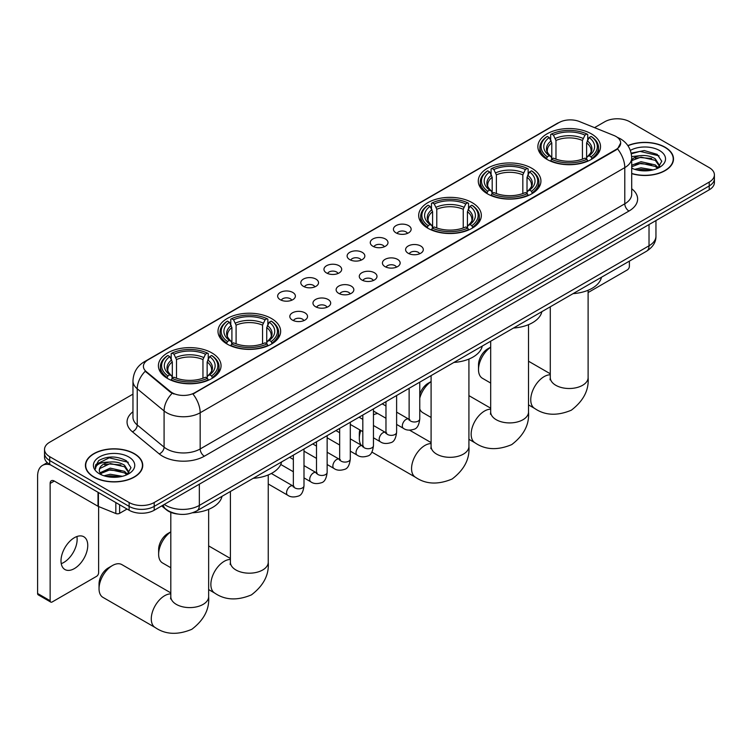 <?xml version="1.0" encoding="UTF-8"?>
<svg xmlns="http://www.w3.org/2000/svg" width="752" height="752" viewBox="0 0 752 752"><rect width="100%" height="100%" fill="white"/><g stroke="black" fill="none" stroke-linecap="round" stroke-linejoin="round"><path stroke-width="1.13" d="M211.876 352.923A31.321 18.086 0 0 0 177.735 349.003A31.321 18.086 0 0 0 158.399 365.716A31.321 18.086 0 0 0 167.574 378.5A31.321 18.086 0 0 0 201.715 382.42A31.321 18.086 0 0 0 221.05 365.716A31.321 18.086 0 0 0 211.876 352.923M531.758 168.241A31.321 18.086 0 0 0 497.617 164.321A31.321 18.086 0 0 0 478.281 181.035A31.321 18.086 0 0 0 487.456 193.819A31.321 18.086 0 0 0 521.597 197.738A31.321 18.086 0 0 0 540.932 181.035A31.321 18.086 0 0 0 531.758 168.241M472.162 202.655A31.321 18.086 0 0 0 438.021 198.735A31.321 18.086 0 0 0 418.685 215.439A31.321 18.086 0 0 0 427.86 228.232A31.321 18.086 0 0 0 462.001 232.152A31.321 18.086 0 0 0 481.336 215.439A31.321 18.086 0 0 0 472.162 202.655M271.472 318.519A31.321 18.086 0 0 0 237.331 314.599A31.321 18.086 0 0 0 217.995 331.303A31.321 18.086 0 0 0 227.17 344.096A31.321 18.086 0 0 0 261.311 348.016A31.321 18.086 0 0 0 280.646 331.303A31.321 18.086 0 0 0 271.472 318.519M591.354 133.837A31.321 18.086 0 0 0 557.213 129.917A31.321 18.086 0 0 0 537.877 146.621A31.321 18.086 0 0 0 547.052 159.415A31.321 18.086 0 0 0 581.193 163.334A31.321 18.086 0 0 0 600.528 146.621A31.321 18.086 0 0 0 591.354 133.837M396.013 232.857A8.864 5.123 180 0 1 394.255 231.409A8.864 5.123 180 0 1 397.188 225.055A8.864 5.123 180 0 1 408.552 225.619A8.864 5.123 180 0 1 410.31 231.409A8.864 5.123 180 0 1 396.013 232.857M407.471 233.393A5.32 3.074 0 0 0 406.042 231.898A5.32 3.074 0 0 0 400.807 231.118A5.32 3.074 0 0 0 397.094 233.393M372.86 246.233A8.864 5.123 180 0 1 371.103 244.785A8.864 5.123 180 0 1 374.035 238.422A8.864 5.123 180 0 1 385.4 238.986A8.864 5.123 180 0 1 387.158 244.785A8.864 5.123 180 0 1 372.86 246.233M384.319 246.759A5.32 3.074 0 0 0 382.89 245.265A5.32 3.074 0 0 0 377.654 244.485A5.32 3.074 0 0 0 373.941 246.759M349.708 259.6A8.864 5.123 180 0 1 347.95 258.152A8.864 5.123 180 0 1 350.883 251.788A8.864 5.123 180 0 1 362.248 252.362A8.864 5.123 180 0 1 364.006 258.152A8.864 5.123 180 0 1 349.708 259.6M361.167 260.126A5.32 3.074 0 0 0 359.738 258.632A5.32 3.074 0 0 0 354.493 257.851A5.32 3.074 0 0 0 350.789 260.126M326.556 272.967A8.864 5.123 180 0 1 324.798 271.519A8.864 5.123 180 0 1 327.731 265.155A8.864 5.123 180 0 1 339.096 265.729A8.864 5.123 180 0 1 340.853 271.519A8.864 5.123 180 0 1 326.556 272.967M338.015 273.493A5.32 3.074 0 0 0 336.586 271.998A5.32 3.074 0 0 0 331.341 271.218A5.32 3.074 0 0 0 327.637 273.493M303.404 286.333A8.864 5.123 180 0 1 301.646 284.886A8.864 5.123 180 0 1 304.579 278.522A8.864 5.123 180 0 1 315.934 279.095A8.864 5.123 180 0 1 317.701 284.886A8.864 5.123 180 0 1 303.404 286.333M314.862 286.86A5.32 3.074 0 0 0 313.434 285.365A5.32 3.074 0 0 0 308.188 284.585A5.32 3.074 0 0 0 304.485 286.86M280.252 299.7A8.864 5.123 180 0 1 278.484 298.253A8.864 5.123 180 0 1 281.427 291.889A8.864 5.123 180 0 1 292.782 292.462A8.864 5.123 180 0 1 294.549 298.253A8.864 5.123 180 0 1 280.252 299.7M291.71 300.227A5.32 3.074 0 0 0 290.281 298.732A5.32 3.074 0 0 0 285.036 297.952A5.32 3.074 0 0 0 281.323 300.227M408.176 253.255A8.864 5.123 180 0 1 406.418 251.798A8.864 5.123 180 0 1 409.351 245.443A8.864 5.123 180 0 1 420.716 246.007A8.864 5.123 180 0 1 422.474 251.798A8.864 5.123 180 0 1 408.176 253.255M419.635 253.781A5.32 3.074 0 0 0 418.206 252.287A5.32 3.074 0 0 0 412.961 251.506A5.32 3.074 0 0 0 409.257 253.781M385.024 266.622A8.864 5.123 180 0 1 383.266 265.174A8.864 5.123 180 0 1 386.199 258.81A8.864 5.123 180 0 1 397.564 259.384A8.864 5.123 180 0 1 399.321 265.174A8.864 5.123 180 0 1 385.024 266.622M396.483 267.148A5.32 3.074 0 0 0 395.054 265.653A5.32 3.074 0 0 0 389.809 264.873A5.32 3.074 0 0 0 386.105 267.148M361.872 279.988A8.864 5.123 180 0 1 360.114 278.541A8.864 5.123 180 0 1 363.047 272.177A8.864 5.123 180 0 1 374.402 272.75A8.864 5.123 180 0 1 376.169 278.541A8.864 5.123 180 0 1 361.872 279.988M373.33 280.515A5.32 3.074 0 0 0 371.902 279.02A5.32 3.074 0 0 0 366.656 278.24A5.32 3.074 0 0 0 362.953 280.515M338.72 293.355A8.864 5.123 180 0 1 336.952 291.908A8.864 5.123 180 0 1 339.895 285.544A8.864 5.123 180 0 1 351.25 286.117A8.864 5.123 180 0 1 353.017 291.908A8.864 5.123 180 0 1 338.72 293.355M350.169 293.882A5.32 3.074 0 0 0 348.749 292.387A5.32 3.074 0 0 0 343.504 291.607A5.32 3.074 0 0 0 339.791 293.882M315.558 306.722A8.864 5.123 180 0 1 313.8 305.274A8.864 5.123 180 0 1 316.742 298.911A8.864 5.123 180 0 1 328.098 299.484A8.864 5.123 180 0 1 329.855 305.274A8.864 5.123 180 0 1 315.558 306.722M327.017 307.248A5.32 3.074 0 0 0 325.597 305.754A5.32 3.074 0 0 0 320.352 304.974A5.32 3.074 0 0 0 316.639 307.248M292.406 320.089A8.864 5.123 180 0 1 290.648 318.641A8.864 5.123 180 0 1 293.59 312.277A8.864 5.123 180 0 1 304.945 312.851A8.864 5.123 180 0 1 306.703 318.641A8.864 5.123 180 0 1 292.406 320.089M303.864 320.615A5.32 3.074 0 0 0 302.436 319.121A5.32 3.074 0 0 0 297.2 318.34A5.32 3.074 0 0 0 293.487 320.615M613.876 135.463A15.961 9.212 180 0 1 616.01 136.488A15.961 9.212 180 0 1 620.682 143.002A15.961 9.212 180 0 1 616.01 149.516L194.74 392.741A15.961 9.212 180 0 1 170.384 391.51L146.292 371.638A15.961 9.212 180 0 1 143.406 366.356A15.961 9.212 180 0 1 148.078 359.841L559.027 122.576A15.961 9.212 180 0 1 579.463 121.551L613.876 135.463M177.651 514.03A17.728 10.237 180 0 1 166.427 509.837L161.68 505.927M631.708 173.646A28.661 16.553 0 0 0 673.51 158.935A28.661 16.553 0 0 0 665.116 147.232A28.661 16.553 0 0 0 627.854 145.606M134.354 453.663A28.661 16.553 0 0 0 103.109 450.072A28.661 16.553 0 0 0 85.418 465.366A28.661 16.553 0 0 0 93.812 477.069A28.661 16.553 0 0 0 125.048 480.66A28.661 16.553 0 0 0 142.748 465.366A28.661 16.553 0 0 0 134.354 453.663M620.682 143.002L617.552 148.877L616.01 149.996L192.944 394.02A20.689 11.947 60 0 1 200.173 412.763A23.641 13.649 180 0 1 166.737 412.763A23.641 13.649 180 0 1 164.086 410.94L137.24 388.803A23.641 13.649 180 0 1 132.963 380.973L132.963 417.172A23.641 13.649 0 0 0 137.24 424.993L164.086 447.139A23.641 13.649 0 0 0 166.737 448.963A23.641 13.649 0 0 0 200.173 448.963L624.79 203.811A23.641 13.649 0 0 0 631.708 194.157L631.708 157.967A23.641 13.649 180 0 1 624.79 167.621A20.689 11.947 -120 0 0 617.552 148.877M132.963 394.142L49.717 442.204A17.728 10.237 0 0 0 44.528 449.442L44.528 457.16A17.728 10.237 0 0 0 49.717 464.398L129.128 510.251L129.128 506.387A17.728 10.237 0 0 0 154.198 506.387L709.211 185.96A17.728 10.237 0 0 0 714.4 178.713A17.728 10.237 0 0 1 709.211 185.96L154.198 506.387A17.728 10.237 0 0 1 129.128 506.387L49.717 460.544L129.128 506.387L129.128 502.524A17.728 10.237 0 0 0 154.198 502.524L709.211 182.097A17.728 10.237 0 0 0 714.4 174.859A17.728 10.237 0 0 0 709.211 167.621L629.8 121.777A17.728 10.237 0 0 0 604.721 121.777L594.55 127.643M44.528 453.306A17.728 10.237 0 0 0 49.717 460.544A17.728 10.237 0 0 1 44.528 453.306M173.966 394.02L170.384 392.206L145.211 371.253A20.689 13.837 129.5 0 0 137.24 388.803L137.24 424.993A5.913 3.957 -50.5 0 1 132.399 431.78A29.554 17.061 180 0 1 132.963 411.758M44.528 449.442A17.728 10.237 0 0 0 49.717 456.68L129.128 502.524M129.128 510.251A17.728 10.237 0 0 0 154.198 510.251L709.211 189.814A17.728 10.237 0 0 0 714.4 182.576L714.4 174.859M631.708 173.449A28.369 16.375 0 0 0 673.219 158.935A28.369 16.375 0 0 0 664.909 147.354A28.369 16.375 0 0 0 627.967 145.766M634.754 169.36L641.024 167.828L653.168 169.867M637.207 170.027L641.024 169.36L650.621 170.403M631.708 165.214L641.024 161.699L655.293 164.932L658.338 167.828M631.708 166.747L641.024 163.231L655.293 166.465L657.539 168.363M631.671 156.595L640.196 155.664A14.777 8.535 0 0 0 631.708 159.847M640.196 155.664C645.865 155.062 650.903 156.115 655.293 158.804L659.626 165.609L659.513 166.728M631.708 160.618L641.024 157.102L655.293 160.336L659.57 166.371M631.708 167.724L632.554 168.533M631.708 168.157A20.689 11.947 0 0 0 659.476 167.376A20.689 11.947 0 0 0 659.476 150.485A20.689 11.947 0 0 0 630.355 150.409M657.784 168.251L661.769 161.257L657.229 154.376L644.295 150.55L631.163 153.145M631.304 153.803L639.971 151.387L659.053 155.833M635.402 158.362L639.971 157.516L651.664 158.503M635.402 164.491L639.971 163.645L651.664 164.632M637.602 170.121L650.395 170.441M588.111 292.547L627.29 269.93A2.952 1.711 120 0 0 629.386 266.311L629.386 261.132M94.019 476.947A28.369 16.375 0 0 0 124.935 480.5A28.369 16.375 0 0 0 142.448 465.366A28.369 16.375 0 0 0 134.138 453.785A28.369 16.375 0 0 0 103.221 450.232A28.369 16.375 0 0 0 85.709 465.366A28.369 16.375 0 0 0 94.019 476.947M103.992 475.79L110.253 474.258L122.397 476.298M106.446 476.467L110.253 475.79L119.85 476.834M100.007 472.792L110.253 468.129L124.531 471.363L127.567 474.258M100.514 473.628L110.253 469.662L124.531 472.895L126.778 474.794M127.022 474.681L130.998 467.688L126.458 460.807C116.739 455.787 107.47 455.731 98.644 460.638L95.241 466.879L95.56 468.881C95.758 464.388 100.373 462.123 109.435 462.095A14.777 8.535 0 0 0 99.302 470.188A14.777 8.535 0 0 0 100.025 472.82L101.783 474.973M109.435 462.095C115.103 461.502 120.132 462.546 124.531 465.234L128.855 472.04L128.752 473.168M99.311 470.357L99.809 468.543L110.253 463.533L124.531 466.766L128.808 472.811M128.705 456.925A20.689 11.947 0 0 0 99.452 456.925A20.689 11.947 0 0 0 99.452 473.807A20.689 11.947 0 0 0 128.705 473.807A20.689 11.947 0 0 0 128.705 456.925M95.241 466.879L95.88 464.492L109.209 457.827L128.291 462.273M104.631 464.802L109.209 463.956L120.903 464.943M104.631 470.931L109.209 470.085L120.903 471.072M106.84 476.552L119.634 476.871M490.689 347.217A18.913 10.923 120 0 0 478.507 369.627L478.507 364.805A13 7.511 -60 0 1 487.71 348.872L490.689 347.151L487.71 348.872M478.507 369.627A18.913 10.923 120 0 0 482.427 378.284L490.689 383.059M546.488 159.076L547.324 156.839A28.134 16.243 0 0 1 547.324 136.413L549.261 137.531A25.418 14.673 0 0 0 549.261 155.72L551.169 156.811L551.789 159.095M551.789 158.155L551.789 142.88L549.261 137.531M550.671 139.947L550.671 134.476L551.507 133.997A28.134 16.243 0 0 1 586.898 133.997L584.962 135.116A25.418 14.673 0 0 0 553.444 135.116L555.972 140.464L555.972 159.151M582.433 159.151L582.433 140.464L584.962 135.116M573.109 293.628A32.505 18.772 0 0 0 601.468 277.244M550.671 160.702A29.319 16.929 0 0 0 587.735 160.702L586.898 159.255A28.134 16.243 0 0 1 551.507 159.255L550.671 161.21M587.735 161.21L587.735 160.702M547.324 136.413L546.488 136.892A29.319 16.929 0 0 0 539.889 147.589A29.319 16.929 0 0 0 546.488 158.287M586.898 133.997L587.735 134.476L587.735 139.947M551.507 159.255L553.444 158.136A25.418 14.673 0 0 0 584.962 158.136L586.898 159.255M549.261 155.72L547.324 156.839M553.444 135.116L551.507 133.997M551.169 140.821A22.729 13.122 0 0 0 551.169 156.811L551.282 156.877C548.048 153.756 546.732 151.641 547.334 150.522A21.864 12.624 0 0 1 551.789 142.88M591.918 158.287A29.319 16.929 0 0 0 598.517 147.589A29.319 16.929 0 0 0 591.918 136.892L591.072 136.413A28.134 16.243 0 0 1 591.072 156.839L591.918 159.076M591.072 156.839L589.136 155.72A25.418 14.673 0 0 0 589.136 137.531L591.072 136.413M589.136 137.531L586.616 142.88L586.616 158.155L587.227 156.811L589.136 155.72M586.616 142.88A21.864 12.624 0 0 1 591.072 150.522C591.664 151.641 590.348 153.765 587.124 156.877L587.227 156.811A22.729 13.122 0 0 0 587.227 140.821M586.616 159.095L586.616 158.155M419.766 394.264A13 7.511 -60 0 1 428.114 383.285L431.093 381.555L428.114 383.285M431.093 381.621A18.913 10.923 120 0 0 419.766 398.137M419.766 408.956A18.913 10.923 120 0 0 422.831 412.688L431.093 417.463M486.892 193.49L487.728 191.252A28.134 16.243 0 0 1 487.728 170.817L489.665 171.935A25.418 14.673 0 0 0 489.665 190.134L491.573 191.215L492.193 193.499M492.193 192.568L492.193 177.284L489.665 171.935M491.075 174.351L491.075 168.88L491.911 168.401A28.134 16.243 0 0 1 527.302 168.401L525.366 169.52A25.418 14.673 0 0 0 493.848 169.52L496.376 174.878L496.376 193.565M522.837 193.565L522.837 174.878L525.366 169.52M513.513 328.032A32.505 18.772 0 0 0 541.872 311.657M491.075 195.116A29.319 16.929 0 0 0 528.139 195.116L527.302 193.659A28.134 16.243 0 0 1 491.911 193.659L491.075 195.614M528.139 195.614L528.139 195.116M487.728 170.817L486.892 171.296A29.319 16.929 0 0 0 480.293 182.003A29.319 16.929 0 0 0 486.892 192.7M527.302 168.401L528.139 168.88L528.139 174.351M491.911 193.659L493.848 192.54A25.418 14.673 0 0 0 525.366 192.54L527.302 193.659M489.665 190.134L487.728 191.252M493.848 169.52L491.911 168.401M491.573 175.225A22.729 13.122 0 0 0 491.573 191.215L491.686 191.29C488.452 188.169 487.136 186.045 487.738 184.926A21.864 12.624 0 0 1 492.193 177.284M532.322 192.7A29.319 16.929 0 0 0 538.921 182.003A29.319 16.929 0 0 0 532.322 171.296L531.476 170.817A28.134 16.243 0 0 1 531.476 191.252L532.322 193.49M531.476 191.252L529.54 190.134A25.418 14.673 0 0 0 529.54 171.935L531.476 170.817M529.54 171.935L527.02 177.284L527.02 192.568L527.631 191.215L529.54 190.134M527.02 177.284A21.864 12.624 0 0 1 531.476 184.926C532.068 186.054 530.752 188.169 527.528 191.29L527.631 191.215A22.729 13.122 0 0 0 527.631 175.225M527.02 193.499L527.02 192.568M360.81 430.482A18.913 10.923 120 0 0 359.315 438.444L359.315 433.613A13 7.511 -60 0 1 359.813 429.909M359.315 438.444A18.913 10.923 120 0 0 361.082 445.09M427.296 227.894L428.132 225.656A28.134 16.243 0 0 1 428.132 205.221L430.069 206.339A25.418 14.673 0 0 0 430.069 224.538L431.977 225.628L432.597 227.903M432.597 226.972L432.597 211.697L430.069 206.339M431.479 208.765L431.479 203.294L432.315 202.814A28.134 16.243 0 0 1 467.706 202.814L465.77 203.933A25.418 14.673 0 0 0 434.252 203.933L436.78 209.282L436.78 227.969M463.241 227.969L463.241 209.282L465.77 203.933M453.917 362.436A32.505 18.772 0 0 0 482.276 346.061M431.479 229.52A29.319 16.929 0 0 0 468.543 229.52L467.706 228.072A28.134 16.243 0 0 1 432.315 228.072L431.479 230.018M468.543 230.018L468.543 229.52M428.132 205.221L427.296 205.71A29.319 16.929 0 0 0 420.697 216.407A29.319 16.929 0 0 0 427.296 227.104M467.706 202.814L468.543 203.294L468.543 208.765M432.315 228.072L434.252 226.954A25.418 14.673 0 0 0 465.77 226.954L467.706 228.072M430.069 224.538L428.132 225.656M434.252 203.933L432.315 202.814M431.977 209.629A22.729 13.122 0 0 0 431.977 225.628L432.09 225.694C428.856 222.573 427.54 220.449 428.142 219.34A21.864 12.624 0 0 1 432.597 211.697M472.726 227.104A29.319 16.929 0 0 0 479.325 216.407A29.319 16.929 0 0 0 472.726 205.71L471.88 205.221A28.134 16.243 0 0 1 471.88 225.656L472.726 227.894M471.88 225.656L469.944 224.538A25.418 14.673 0 0 0 469.944 206.339L471.88 205.221M469.944 206.339L467.424 211.697L467.424 226.972L468.035 225.628L469.944 224.538M467.424 211.697A21.864 12.624 0 0 1 471.88 219.34C472.472 220.458 471.156 222.583 467.932 225.694L468.035 225.628A22.729 13.122 0 0 0 468.035 209.629M467.424 227.903L467.424 226.972M377.711 413.506A18.913 10.923 120 0 0 373.453 414.86M170.807 531.899A18.913 10.923 120 0 0 158.634 554.309L158.634 549.486A13 7.511 -60 0 1 167.828 533.553L170.807 531.833L167.828 533.553M158.634 554.309A18.913 10.923 120 0 0 162.545 562.966L170.807 567.741M226.606 343.758L227.452 341.521A28.134 16.243 0 0 1 227.452 321.095L229.379 322.204A25.418 14.673 0 0 0 229.379 340.402L231.296 341.493L231.907 343.767M231.907 342.837L231.907 327.562L229.379 322.204M230.789 324.629L230.789 319.158L231.625 318.679A28.134 16.243 0 0 1 267.016 318.679L265.08 319.797A25.418 14.673 0 0 0 233.562 319.797L236.09 325.146L236.09 343.833M262.551 343.833L262.551 325.146L265.08 319.797M253.227 478.31A32.505 18.772 0 0 0 281.596 461.925M230.789 345.384A29.319 16.929 0 0 0 267.853 345.384L267.016 343.937A28.134 16.243 0 0 1 231.625 343.937L230.789 345.882M267.853 345.882L267.853 345.384M227.452 321.095L226.606 321.574A29.319 16.929 0 0 0 220.007 332.271A29.319 16.929 0 0 0 226.606 342.968M267.016 318.679L267.853 319.158L267.853 324.629M231.625 343.937L233.562 342.818A25.418 14.673 0 0 0 265.08 342.818L267.016 343.937M229.379 340.402L227.452 341.521M233.562 319.797L231.625 318.679M231.296 325.503A22.729 13.122 0 0 0 231.296 341.493L231.4 341.558C228.166 338.438 226.85 336.323 227.452 335.204A21.864 12.624 0 0 1 231.907 327.562M272.036 342.968A29.319 16.929 0 0 0 278.635 332.271A29.319 16.929 0 0 0 272.036 321.574L271.19 321.095A28.134 16.243 0 0 1 271.19 341.521L272.036 343.758M271.19 341.521L269.263 340.402A25.418 14.673 0 0 0 269.263 322.204L271.19 321.095M269.263 322.204L266.734 327.562L266.734 342.837L267.345 341.493L269.263 340.402M266.734 327.562A21.864 12.624 0 0 1 271.19 335.204C271.782 336.323 270.466 338.447 267.242 341.558L267.345 341.493A22.729 13.122 0 0 0 267.345 325.503M266.734 343.767L266.734 342.837M99.038 588.713L99.038 583.89A13 7.511 -60 0 1 108.232 567.967L112.405 565.551A18.913 10.923 120 0 0 99.038 588.713A18.913 10.923 120 0 0 102.949 597.37L155.194 627.535A18.913 10.923 -60 0 1 152.289 612.382A18.913 10.923 -60 0 1 164.65 595.716A18.913 10.923 -60 0 1 170.807 593.892M167.01 378.171L167.856 375.925A28.134 16.243 0 0 1 167.856 355.499L169.783 356.617A25.418 14.673 0 0 0 169.783 374.816L171.7 375.897L172.311 378.181M172.311 377.25L172.311 361.966L169.783 356.617M171.193 359.033L171.193 353.562L172.029 353.083A28.134 16.243 0 0 1 207.42 353.083L205.484 354.201A25.418 14.673 0 0 0 173.966 354.201L176.494 359.559L176.494 378.237M202.955 378.237L202.955 359.559L205.484 354.201M192.615 512.77A32.505 18.772 0 0 0 222 496.339M171.193 379.788A29.319 16.929 0 0 0 208.257 379.788L207.42 378.341A28.134 16.243 0 0 1 172.029 378.341L171.193 380.296M208.257 380.296L208.257 379.788M167.856 355.499L167.01 355.978A29.319 16.929 0 0 0 160.411 366.675A29.319 16.929 0 0 0 167.01 377.382M207.42 353.083L208.257 353.562L208.257 359.033M172.029 378.341L173.966 377.222A25.418 14.673 0 0 0 205.484 377.222L207.42 378.341M169.783 374.816L167.856 375.925M173.966 354.201L172.029 353.083M171.7 359.907A22.729 13.122 0 0 0 171.7 375.897L171.804 375.972C168.57 372.842 167.254 370.727 167.856 369.608A21.864 12.624 0 0 1 172.311 361.966M212.44 377.382A29.319 16.929 0 0 0 219.039 366.675A29.319 16.929 0 0 0 212.44 355.978L211.594 355.499A28.134 16.243 0 0 1 211.594 375.925L212.44 378.171M211.594 375.925L209.667 374.816A25.418 14.673 0 0 0 209.667 356.617L211.594 355.499M209.667 356.617L207.138 361.966L207.138 377.25L207.749 375.897L209.667 374.816M207.138 361.966A21.864 12.624 0 0 1 211.594 369.608C212.186 370.736 210.87 372.851 207.646 375.972L207.749 375.897A22.729 13.122 0 0 0 207.749 359.907M207.138 378.181L207.138 377.25M170.807 592.877L121.862 564.611A18.913 10.923 120 0 0 112.405 565.551L108.232 567.967M76.901 536.524A18.913 10.923 -60 0 1 63.77 562.468A18.913 10.923 -60 0 1 61.241 563.643M74.373 568.587A18.913 10.923 120 0 0 86.734 551.921A18.913 10.923 120 0 0 83.839 536.768A18.913 10.923 120 0 0 74.373 537.708A18.913 10.923 120 0 0 62.021 554.374A18.913 10.923 120 0 0 64.916 569.527A18.913 10.923 120 0 0 74.373 568.587M119.615 504.761L119.615 513.325L127.032 509.038M50.6 464.915A23.641 13.649 -120 0 0 42.497 465.403A23.641 13.649 -120 0 0 37.6 476.223L37.6 593.488L50.14 600.735L50.14 483.461A5.913 3.412 60 0 1 51.362 480.754A5.913 3.412 60 0 1 54.313 481.054L98.014 506.284L98.014 492.287M50.14 600.735A2.952 1.711 120 0 0 50.751 602.079L38.211 594.841A2.952 1.711 -60 0 1 37.6 593.488M50.751 602.079A2.952 1.711 120 0 0 52.226 601.938L96.529 576.361A2.952 1.711 120 0 0 98.615 572.742L98.615 506.557M119.615 513.325A2.952 1.711 180 0 1 115.836 513.513L98.409 506.472A2.952 1.711 180 0 1 98.014 506.284M146.292 371.638L146.292 372.343M170.384 391.51L170.384 392.206M194.74 392.741L194.74 393.211M616.01 149.516L616.01 149.996M204.356 456.201A5.913 3.412 60 0 1 200.173 448.963L200.173 412.763L624.79 167.621L624.79 203.811A5.913 3.412 60 0 0 628.963 211.049L204.356 456.201A29.554 17.061 180 0 1 162.564 456.201A29.554 17.061 180 0 1 159.245 453.917L132.399 431.78M631.708 157.967C631.313 149.469 627.572 143.087 620.503 138.847L617.514 137.39A20.689 9.691 112 0 0 617.242 137.287M146.32 361.045A20.689 11.947 -120 0 0 144.177 361.853C137.099 366.102 133.367 372.475 132.963 380.973M144.177 361.853L557.288 123.347A20.689 11.947 60 0 1 558.858 122.679M172.152 393.305A20.689 13.837 129.5 0 0 164.086 410.94L164.086 447.139A5.913 3.957 -50.5 0 1 159.245 453.917M631.708 188.752A29.554 17.061 180 0 1 628.963 211.049M154.198 502.524L154.198 510.251M709.211 182.097L709.211 189.814M49.717 456.68L49.717 464.398M164.312 504.404A23.641 13.649 0 0 0 165.901 505.419A23.641 13.649 0 0 0 199.336 505.419L649.023 245.791A23.641 13.649 0 0 0 655.951 236.147C656.12 242.012 652.999 247.032 646.579 251.206L196.892 510.834A11.825 6.824 60 0 0 199.336 505.419L199.336 484.185M649.023 224.566L649.023 245.791A11.825 6.824 60 0 1 646.579 251.206M163.353 504.959A11.825 7.905 129.5 0 0 165.421 508.803L161.83 505.842M588.111 290.253L588.111 377.589A18.913 10.923 180 0 1 582.574 385.306A18.913 10.923 180 0 1 555.831 385.306A18.913 10.923 180 0 1 550.285 377.589L550.041 379.816M588.111 377.589C589.089 390.025 583.496 400.901 571.313 410.207C557.176 416.1 544.956 415.508 534.672 408.449A18.913 10.923 -60 0 1 531.767 393.287A18.913 10.923 -60 0 1 544.128 376.62A18.913 10.923 -60 0 1 550.285 374.806M582.433 140.464A21.864 12.624 0 0 0 555.972 140.464M583.054 138.406A22.729 13.122 0 0 0 555.352 138.406M528.515 324.667L528.515 411.993A18.913 10.923 180 0 1 522.978 419.719A18.913 10.923 180 0 1 496.235 419.719A18.913 10.923 180 0 1 490.689 411.993L490.445 414.23M528.515 411.993C529.493 424.438 523.9 435.305 511.717 444.611C497.58 450.504 485.36 449.922 475.076 442.853A18.913 10.923 -60 0 1 472.171 427.7A18.913 10.923 -60 0 1 484.532 411.034A18.913 10.923 -60 0 1 490.689 409.21M522.837 174.878A21.864 12.624 0 0 0 496.376 174.878M523.458 172.81A22.729 13.122 0 0 0 495.756 172.81M468.919 359.071L468.919 446.406A18.913 10.923 180 0 1 463.382 454.123A18.913 10.923 180 0 1 436.639 454.123A18.913 10.923 180 0 1 431.093 446.406L430.849 448.634M468.919 446.406C469.897 458.842 464.294 469.718 452.121 479.015C437.984 484.908 425.764 484.326 415.48 477.257A18.913 10.923 -60 0 1 412.575 462.104A18.913 10.923 -60 0 1 424.936 445.438A18.913 10.923 -60 0 1 431.093 443.614M463.241 209.282A21.864 12.624 0 0 0 436.78 209.282M463.862 207.223A22.729 13.122 0 0 0 436.16 207.223M268.238 474.935L268.238 562.27A18.913 10.923 180 0 1 262.692 569.988A18.913 10.923 180 0 1 235.949 569.988A18.913 10.923 180 0 1 230.403 562.27L230.159 564.498M268.238 562.27C269.216 574.707 263.614 585.582 251.431 594.879C237.294 600.782 225.074 600.19 214.79 593.131A18.913 10.923 -60 0 1 211.885 577.968A18.913 10.923 -60 0 1 224.246 561.302A18.913 10.923 -60 0 1 230.403 559.488M262.551 325.146A21.864 12.624 0 0 0 236.09 325.146M263.172 323.087A22.729 13.122 0 0 0 235.47 323.087M208.642 509.348L208.642 596.674A18.913 10.923 180 0 1 203.096 604.401A18.913 10.923 180 0 1 176.353 604.401A18.913 10.923 180 0 1 170.807 596.674L170.563 598.912M202.955 359.559A21.864 12.624 0 0 0 176.494 359.559M203.576 357.491A22.729 13.122 0 0 0 175.874 357.491M419.766 382.157L419.766 418.92A5.32 3.074 180 0 1 417.962 421.223A5.32 3.074 180 0 1 410.686 421.092A5.32 3.074 180 0 1 409.126 418.92L408.956 420.067L409.426 419.672M419.766 418.92C419.033 425.096 417.125 428.546 414.023 429.27C409.633 430.633 406.099 430.323 403.429 428.349A5.32 3.074 -60 0 1 402.611 424.09A5.32 3.074 -60 0 1 406.089 419.4A5.32 3.074 -60 0 1 406.324 419.278A5.32 3.074 -60 0 1 408.74 419.137L409.821 419.569M396.614 395.524L396.614 432.287A5.32 3.074 180 0 1 394.809 434.59A5.32 3.074 180 0 1 387.534 434.459A5.32 3.074 180 0 1 385.973 432.287L385.804 433.434L386.274 433.039M396.614 432.287C395.881 438.463 393.963 441.913 390.871 442.637C386.481 444 382.947 443.689 380.277 441.725A5.32 3.074 -60 0 1 379.459 437.457A5.32 3.074 -60 0 1 382.928 432.767A5.32 3.074 -60 0 1 383.172 432.644A5.32 3.074 -60 0 1 385.588 432.503L386.669 432.936M373.453 408.891L373.453 445.654A5.32 3.074 180 0 1 371.657 447.957A5.32 3.074 180 0 1 364.372 447.825A5.32 3.074 180 0 1 362.821 445.654L362.652 446.801L363.122 446.406M373.453 445.654C372.729 451.83 370.811 455.28 367.719 456.003C363.329 457.366 359.794 457.056 357.115 455.092A5.32 3.074 -60 0 1 356.307 450.824A5.32 3.074 -60 0 1 359.776 446.133A5.32 3.074 -60 0 1 360.011 446.011A5.32 3.074 -60 0 1 362.436 445.87L363.517 446.303M350.3 422.257L350.3 459.021A5.32 3.074 180 0 1 348.505 461.324A5.32 3.074 180 0 1 341.22 461.192A5.32 3.074 180 0 1 339.669 459.021L339.49 460.168L339.97 459.782M350.3 459.021C349.577 465.197 347.659 468.646 344.566 469.37C340.167 470.733 336.642 470.423 333.963 468.458A5.32 3.074 -60 0 1 333.155 464.191A5.32 3.074 -60 0 1 336.623 459.51A5.32 3.074 -60 0 1 336.858 459.378A5.32 3.074 -60 0 1 339.284 459.237L340.365 459.669M327.148 435.624L327.148 472.388A5.32 3.074 180 0 1 325.353 474.691A5.32 3.074 180 0 1 318.068 474.559A5.32 3.074 180 0 1 316.507 472.388L316.338 473.534L316.818 473.149M327.148 472.388C326.424 478.563 324.507 482.013 321.414 482.737C317.015 484.1 313.49 483.79 310.811 481.825A5.32 3.074 -60 0 1 309.993 477.558A5.32 3.074 -60 0 1 313.471 472.876A5.32 3.074 -60 0 1 313.706 472.745A5.32 3.074 -60 0 1 316.131 472.613L317.212 473.036M303.996 448.991L303.996 485.754A5.32 3.074 180 0 1 302.201 488.057A5.32 3.074 180 0 1 294.916 487.926A5.32 3.074 180 0 1 293.355 485.754L293.186 486.901L293.665 486.516M303.996 485.754C303.272 491.93 301.355 495.38 298.262 496.104C293.863 497.467 290.328 497.166 287.659 495.192A5.32 3.074 -60 0 1 286.841 490.924A5.32 3.074 -60 0 1 290.319 486.243A5.32 3.074 -60 0 1 290.554 486.112A5.32 3.074 -60 0 1 292.979 485.98L294.06 486.403M50.14 483.461L54.313 481.054M98.409 492.513L98.409 506.472M115.836 513.513L115.836 502.571M557.288 123.347L561.086 121.58M196.892 510.834C187.38 515.609 177.867 515.609 168.354 510.834L165.421 508.803M655.951 236.147L655.951 220.562M673.219 161.304L673.219 158.935M142.448 467.735L142.448 465.366M85.709 467.735L85.709 465.366M534.672 408.449L528.515 404.896M539.889 152.994L539.889 147.589M598.517 152.994L598.517 147.589M550.285 373.782L528.515 361.214M550.285 306.797L550.285 377.589M475.076 442.853L468.919 439.3M480.293 187.408L480.293 182.003M538.921 187.408L538.921 182.003M490.689 408.195L468.919 395.627M490.689 341.211L490.689 411.993M415.48 477.257L371.883 452.093M420.697 221.812L420.697 216.407M479.325 221.812L479.325 216.407M431.093 442.599L409.624 430.2M431.093 375.615L431.093 446.406M214.79 593.131L208.642 589.577M220.007 337.676L220.007 332.271M278.635 337.676L278.635 332.271M230.403 558.463L208.642 545.896M230.403 491.479L230.403 562.27M208.642 596.674C209.611 609.12 204.018 619.986 191.835 629.292C177.698 635.186 165.478 634.603 155.194 627.535M160.411 372.09L160.411 366.675M219.039 372.09L219.039 366.675M170.807 512.366L170.807 596.674M403.429 428.349L396.614 424.419M385.973 418.272L373.453 411.053M409.126 388.295L409.126 418.92M408.74 419.137L396.614 412.134M385.973 405.995L382.223 403.833M380.277 441.725L373.453 437.786M362.821 431.639L350.3 424.419M385.973 401.662L385.973 432.287M385.588 432.503L373.453 425.5M362.821 419.362L359.071 417.2M357.115 455.092L350.3 451.153M339.669 445.015L327.148 437.786M362.821 415.038L362.821 445.654M362.436 445.87L350.3 438.867M339.669 432.729L335.918 430.567M333.963 468.458L327.148 464.52M316.507 458.382L303.996 451.153M339.669 428.405L339.669 459.021M339.284 459.237L327.148 452.234M316.507 446.096L312.766 443.934M310.811 481.825L303.996 477.887M293.355 471.748L280.75 464.463M316.507 441.772L316.507 472.388M316.131 472.613L303.996 465.601M293.355 459.463L289.614 457.301M287.659 495.192L268.238 483.978M293.355 455.139L293.355 485.754M292.979 485.98L271.34 473.478M42.497 465.403L47.282 462.64"/></g></svg>
